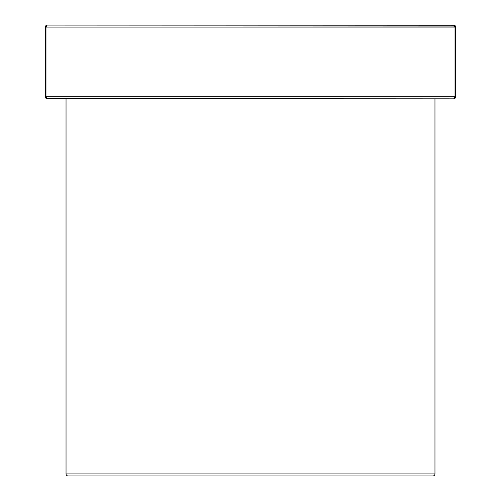 <?xml version="1.0" encoding="UTF-8"?>
<svg xmlns="http://www.w3.org/2000/svg" width="501" height="501" viewBox="0 0 501 501"><rect width="100%" height="100%" fill="white"/><g stroke="black" fill="none" stroke-linecap="round" stroke-linejoin="round"><path stroke-width="0.75" d="M66.038 98.835L66.038 473.902L66.038 98.835L66.038 473.902L434.962 473.902A2.048 2.048 0 0 1 432.908 475.95A2.048 2.048 0 0 0 434.962 473.902L66.038 473.902A2.048 2.048 0 0 0 68.092 475.95L432.908 475.95A2.048 2.048 0 0 0 434.962 473.902L434.962 98.835L434.962 473.902L66.038 473.902A2.048 2.048 0 0 0 68.092 475.95L68.969 475.95M455.033 26.941L45.967 27.098L45.967 96.787L455.033 96.787L455.033 27.098L45.967 27.098L47.188 25.05L453.812 25.05A1.641 1.641 0 0 1 455.453 26.691L455.453 26.803M455.453 97.169L455.453 97.194A1.641 1.641 0 0 1 453.812 98.835L455.453 97.194A1.641 1.641 0 0 1 453.812 98.835L454.67 98.246L455.033 96.787L453.812 98.835L455.453 97.2A1.641 1.641 0 0 1 453.812 98.835L46.725 98.684M45.967 96.944L455.453 96.787L455.453 27.098L455.033 27.098L454.664 25.62M45.547 26.71L45.547 26.691A1.641 1.641 0 0 1 47.188 25.05L45.547 26.685A1.641 1.641 0 0 1 47.188 25.05L45.547 26.685A1.641 1.641 0 0 1 47.188 25.05L453.812 25.05L455.033 27.098L454.996 26.597L455.453 27.098L455.453 96.787L455.453 27.098L45.967 27.098L45.967 96.787L46.336 98.265M454.344 25.257L46.95 25.088L46.33 25.639L45.967 27.098L45.967 96.787L46.004 97.288L45.967 96.787L455.033 96.787L455.033 27.098L455.033 96.787L455.453 97.194M46.656 98.628L453.812 98.835L47.188 98.835A1.641 1.641 0 0 1 45.547 97.194L45.967 96.787L47.188 98.835A1.641 1.641 0 0 1 45.547 97.194A1.641 1.641 0 0 0 47.188 98.835L46.706 98.672M45.547 26.691L45.547 96.787L45.967 96.787L45.547 96.787L45.547 27.098L45.967 27.098L46.004 26.578M454.996 26.566L454.902 26.165M453.812 25.05L455.453 26.685A1.641 1.641 0 0 0 453.812 25.05A1.641 1.641 0 0 1 455.453 26.691L455.453 26.716M46.004 97.319L46.098 97.714M45.547 96.787L45.547 27.098L45.967 27.098L46.267 25.745L47.188 25.05L46.706 25.213M66.038 473.902A2.048 2.048 0 0 0 68.092 475.95M434.962 473.902L434.962 98.835M46.079 97.651L45.986 97.175M454.294 98.672L453.812 98.835L454.733 98.14L455.033 96.787L455.453 96.787M45.547 27.098L45.967 27.098M47.188 98.835L45.547 97.194"/></g></svg>
